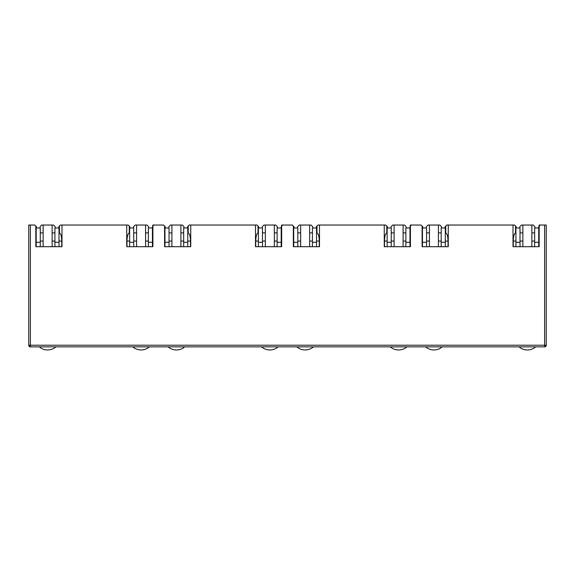 <?xml version="1.0" encoding="UTF-8"?>
<svg xmlns="http://www.w3.org/2000/svg" width="575" height="575" viewBox="0 0 575 575"><rect width="100%" height="100%" fill="white"/><g stroke="black" fill="none" stroke-linecap="round" stroke-linejoin="round"><path stroke-width="0.86" d="M30.382 346.854A1.632 1.632 0 0 1 28.75 345.216L30.382 345.216L30.382 346.854L544.618 346.854A1.632 1.632 0 0 0 546.25 345.216L546.25 225.041L540.198 225.041L539.178 226.061L539.178 246.704L513.015 246.704L513.015 225.041L448.27 225.041L448.27 246.704L422.107 246.704L422.107 226.061L421.087 225.041L411.441 225.041L410.413 226.061L410.413 246.704L384.258 246.704L384.258 225.041L319.506 225.041L319.506 246.704L293.343 246.704L293.343 226.061L292.323 225.041L282.677 225.041L281.657 226.061L281.657 246.704L255.494 246.704L255.494 225.041L190.742 225.041L190.742 246.704L164.587 246.704L164.587 226.061L163.559 225.041L153.913 225.041L152.893 226.061L152.893 246.704L126.73 246.704L126.73 225.041L61.985 225.041L61.985 246.704L35.823 246.704L35.823 226.061L34.802 225.041L30.382 225.041L30.382 345.216L544.618 345.216L544.618 225.041M28.75 345.216L28.75 225.041L30.382 225.041M36.189 241.062L35.823 241.062L35.823 246.704L36.189 246.704L36.189 242.291L40.279 242.291L40.279 227.98L36.189 227.98L36.189 242.291M40.113 227.98L40.113 226.672L41.752 225.041L43.139 225.041L43.139 246.704L40.279 246.704L40.279 242.291M126.73 225.041L128.247 225.041L129.267 226.061L129.267 232.904C127.873 233.637 127.111 236.361 126.974 241.062L126.974 246.704M59.002 241.062L61.741 241.062C61.604 236.361 60.842 233.637 59.448 232.904L59.448 226.061L60.468 225.041L61.985 225.041M148.602 227.98L148.602 226.672L146.963 225.041L145.576 225.041L145.576 246.704L148.357 246.704L148.357 242.291L152.44 242.291L152.44 246.704L152.893 246.704L152.893 241.062L152.44 241.062M164.953 241.062L164.587 241.062L164.587 246.704L164.953 246.704L164.953 242.291L169.036 242.291L169.036 227.98L164.953 227.98L164.953 242.291M168.877 227.98L168.877 226.672L170.509 225.041L171.903 225.041L171.903 246.704L169.036 246.704L169.036 242.291M255.494 225.041L257.003 225.041L258.031 226.061L258.031 232.904C256.637 233.637 255.868 236.361 255.738 241.062L255.738 246.704M187.759 241.062L190.498 241.062C190.368 236.361 189.606 233.637 188.212 232.904L188.212 226.061L189.232 225.041L190.742 225.041M277.366 227.98L277.366 226.672L275.727 225.041L274.34 225.041L274.34 246.704L277.114 246.704L277.114 242.291L281.204 242.291L281.204 246.704L281.657 246.704L281.657 241.062L281.204 241.062M293.71 241.062L293.343 241.062L293.343 246.704L293.71 246.704L293.71 242.291L297.8 242.291L297.8 227.98L293.71 227.98L293.71 242.291M297.634 227.98L297.634 226.672L299.273 225.041L300.66 225.041L300.66 246.704L297.8 246.704L297.8 242.291M384.258 225.041L385.768 225.041L386.788 226.061L386.788 232.904C385.394 233.637 384.632 236.361 384.503 241.062L384.503 246.704M316.523 241.062L319.262 241.062C319.132 236.361 318.363 233.637 316.969 232.904L316.969 226.061L317.997 225.041L319.506 225.041M406.122 227.98L406.122 226.672L404.491 225.041L403.097 225.041L403.097 246.704L405.878 246.704L405.878 242.291L409.968 242.291L409.968 246.704L410.413 246.704L410.413 241.062L409.968 241.062M422.474 241.062L422.107 241.062L422.107 246.704L422.474 246.704L422.474 242.291L426.564 242.291L426.564 227.98L422.474 227.98L422.474 242.291M426.398 227.98L426.398 226.672L428.037 225.041L429.424 225.041L429.424 246.704L426.564 246.704L426.564 242.291M513.015 225.041L514.532 225.041L515.552 226.061L515.552 232.904C514.158 233.637 513.396 236.361 513.259 241.062L513.259 246.704M445.287 241.062L448.026 241.062C447.889 236.361 447.127 233.637 445.733 232.904L445.733 226.061L446.753 225.041L448.27 225.041M534.887 227.98L534.887 226.672L533.248 225.041L531.861 225.041L531.861 246.704L534.642 246.704L534.642 242.291L538.732 242.291L538.732 246.704L539.178 246.704L539.178 241.062L538.732 241.062M545.768 345.216A1.632 1.157 90 0 1 544.618 346.854L544.618 345.216L546.25 345.216L546.25 322.323M43.139 232.889L40.279 232.889L43.139 232.889M36.189 232.889L35.823 232.889L36.189 232.889M59.448 232.889L59.002 232.889L59.448 232.889M54.913 232.889L52.131 232.889L54.913 232.889M35.823 226.061L36.433 226.672L36.433 227.98M61.741 241.062L61.741 246.704M129.878 227.98L129.878 226.672L129.267 226.061M59.448 226.061L58.837 226.672L58.837 227.98M153.913 225.041L152.893 225.041L152.282 227.98M152.44 232.889L152.893 232.889L152.44 232.889M145.576 232.889L148.357 232.889L145.576 232.889M136.584 232.889L133.723 232.889L136.584 232.889M129.634 232.889L129.267 232.889L129.634 232.889M171.903 232.889L169.036 232.889L171.903 232.889M164.953 232.889L164.587 232.889L164.953 232.889M188.212 232.889L187.759 232.889L188.212 232.889M183.677 232.889L180.895 232.889L183.677 232.889M164.587 226.061L165.197 226.672L165.197 227.98M190.498 241.062L190.498 246.704M258.642 227.98L258.642 226.672L258.031 226.061M188.212 226.061L187.594 226.672L187.594 227.98M282.677 225.041L281.657 225.041L281.038 227.98M281.204 232.889L281.657 232.889L281.204 232.889M274.34 232.889L277.114 232.889L274.34 232.889M265.348 232.889L262.48 232.889L265.348 232.889M258.398 232.889L258.031 232.889L258.398 232.889M300.66 232.889L297.8 232.889L300.66 232.889M293.71 232.889L293.343 232.889L293.71 232.889M316.969 232.889L316.523 232.889L316.969 232.889M312.433 232.889L309.652 232.889L312.433 232.889M293.343 226.061L293.962 226.672L293.962 227.98M319.262 241.062L319.262 246.704M387.406 227.98L387.406 226.672L386.788 226.061M316.969 226.061L316.358 226.672L316.358 227.98M411.441 225.041L410.413 225.041L409.802 227.98M409.968 232.889L410.413 232.889L409.968 232.889M403.097 232.889L405.878 232.889L403.097 232.889M394.105 232.889L391.244 232.889L394.105 232.889M387.155 232.889L386.788 232.889L387.155 232.889M429.424 232.889L426.564 232.889L429.424 232.889M422.474 232.889L422.107 232.889L422.474 232.889M445.733 232.889L445.287 232.889L445.733 232.889M441.198 232.889L438.416 232.889L441.198 232.889M422.107 226.061L422.718 226.672L422.718 227.98M448.026 241.062L448.026 246.704M516.163 227.98L516.163 226.672L515.552 226.061M445.733 226.061L445.122 226.672L445.122 227.98M540.198 225.041L539.178 225.041L538.567 227.98M538.732 232.889L539.178 232.889L538.732 232.889M531.861 232.889L534.642 232.889L531.861 232.889M522.869 232.889L520.008 232.889L522.869 232.889M515.919 232.889L515.552 232.889L515.919 232.889M43.139 225.041L53.518 225.041L55.157 226.672L55.157 227.98M136.584 246.704L136.584 225.041L135.19 225.041L133.558 226.672L133.558 227.98M171.903 225.041L182.282 225.041L183.921 226.672L183.921 227.98M265.348 246.704L265.348 225.041L263.954 225.041L262.322 226.672L262.322 227.98M300.66 225.041L311.046 225.041L312.678 226.672L312.678 227.98M394.105 246.704L394.105 225.041L392.718 225.041L391.079 226.672L391.079 227.98M429.424 225.041L439.81 225.041L441.442 226.672L441.442 227.98M522.869 246.704L522.869 225.041L521.482 225.041L519.843 226.672L519.843 227.98M52.131 225.041L52.131 246.704M136.584 225.041L145.576 225.041M180.895 225.041L180.895 246.704M265.348 225.041L274.34 225.041M309.652 225.041L309.652 246.704M394.105 225.041L403.097 225.041M438.416 225.041L438.416 246.704M522.869 225.041L531.861 225.041M55.948 346.854A12.672 12.672 0 0 1 39.323 346.854M54.913 242.291L59.002 242.291L59.002 227.98L54.913 227.98L54.913 246.704M59.002 242.291L59.002 246.704M149.392 346.854A12.672 12.672 0 0 1 132.768 346.854M152.44 242.291L152.44 227.98L148.357 227.98L148.357 242.291M133.723 242.291L133.723 227.98L129.634 227.98L129.634 242.291L133.723 242.291L133.723 246.704M129.634 246.704L129.634 242.291M278.156 346.854A12.672 12.672 0 0 1 261.532 346.854M281.204 242.291L281.204 227.98L277.114 227.98L277.114 242.291M262.48 242.291L262.48 227.98L258.398 227.98L258.398 242.291L262.48 242.291L262.48 246.704M258.398 246.704L258.398 242.291M406.913 346.854A12.672 12.672 0 0 1 390.288 346.854M409.968 242.291L409.968 227.98L405.878 227.98L405.878 242.291M391.244 242.291L391.244 227.98L387.155 227.98L387.155 242.291L391.244 242.291L391.244 246.704M387.155 246.704L387.155 242.291M535.677 346.854A12.672 12.672 0 0 1 519.053 346.854M538.732 242.291L538.732 227.98L534.642 227.98L534.642 242.291M520.008 242.291L520.008 227.98L515.919 227.98L515.919 242.291L520.008 242.291L520.008 246.704M515.919 246.704L515.919 242.291M184.712 346.854A12.672 12.672 0 0 1 168.087 346.854M183.677 242.291L187.759 242.291L187.759 227.98L183.677 227.98L183.677 246.704M187.759 242.291L187.759 246.704M313.468 346.854A12.672 12.672 0 0 1 296.844 346.854M312.433 242.291L316.523 242.291L316.523 227.98L312.433 227.98L312.433 246.704M316.523 242.291L316.523 246.704M442.232 346.854A12.672 12.672 0 0 1 425.608 346.854M441.198 242.291L445.287 242.291L445.287 227.98L441.198 227.98L441.198 246.704M445.287 242.291L445.287 246.704M29.232 346.373L30.382 345.216M40.279 241.062L43.139 241.062M52.131 241.062L54.913 241.062M136.584 241.062L133.723 241.062M129.634 241.062L126.974 241.062M148.357 241.062L145.576 241.062M169.036 241.062L171.903 241.062M180.895 241.062L183.677 241.062M265.348 241.062L262.48 241.062M258.398 241.062L255.738 241.062M277.114 241.062L274.34 241.062M297.8 241.062L300.66 241.062M309.652 241.062L312.433 241.062M394.105 241.062L391.244 241.062M387.155 241.062L384.503 241.062M405.878 241.062L403.097 241.062M426.564 241.062L429.424 241.062M438.416 241.062L441.198 241.062M522.869 241.062L520.008 241.062M515.919 241.062L513.259 241.062M534.642 241.062L531.861 241.062"/></g></svg>
